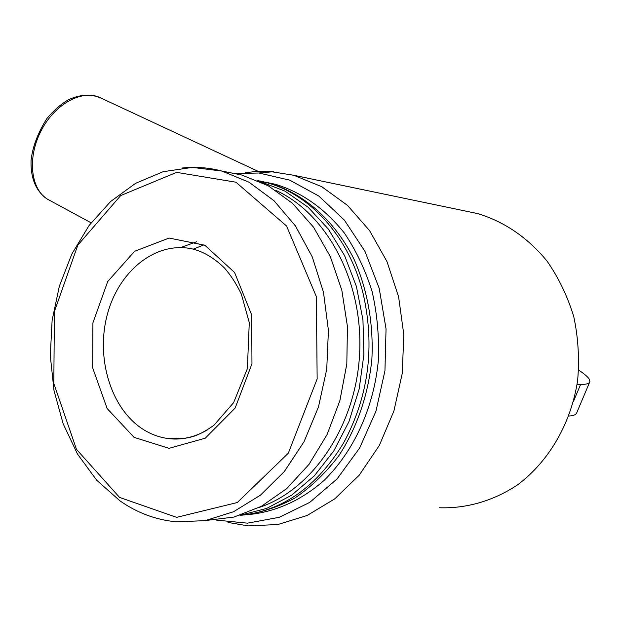 <?xml version="1.0" encoding="UTF-8"?>
<svg xmlns="http://www.w3.org/2000/svg" width="621" height="621" viewBox="0 0 621 621"><rect width="100%" height="100%" fill="white"/><g stroke="black" fill="none" stroke-linecap="round" stroke-linejoin="round"><path stroke-width="0.93" d="M439.389 507.753C466.565 508.669 493.796 500.837 517.922 484.605C549.166 461.085 571.297 422.932 577.654 380.223C579.517 358.674 578.205 337.428 573.726 316.485C567.501 296.186 558.582 277.696 546.977 261.006C527.501 237.47 504.384 221.658 477.619 213.577L465.276 211.008M228.031 522.44L248.284 525.902L277.89 524.52L307.154 515.469L334.719 498.873L359.186 475.228L379.291 445.505L393.908 411.032L402.237 373.493L403.821 334.773L398.612 296.838L386.961 261.565L369.58 230.624L347.465 205.357L321.794 186.719L293.849 175.285L269.599 171.404L257.575 171.388L245.637 172.607M216.162 520.08L247.507 523.161L279.256 517.309L309.685 502.42L337.04 478.977L359.613 448.036L375.946 411.249L384.95 370.737L386.045 328.928L379.214 288.361L364.985 251.396L344.383 220.098L318.775 196.011L289.735 180.168L258.926 173.011L234.21 173.515M247.74 514.646C274.684 512.286 301.131 500.635 324.092 480.382C353.706 451.483 373.71 407.95 378.298 360.948C379.307 337.35 377.265 314.311 372.189 291.839C365.443 270.174 356.175 250.589 344.376 233.077C324.736 208.516 301.736 192.254 275.382 184.29L265.314 182.139M242.524 515.135C260.471 512.915 277.921 507.21 294.882 498.026C311.222 486.903 325.901 472.76 338.911 455.612C357.114 427.442 368.098 395.398 371.863 359.489C373.687 324.077 367.391 289.246 353.916 258.988C334.362 219.912 303.149 192.89 268.652 182.962L260.253 181.091M239.993 515.36C282.213 511.277 316.772 487.081 343.669 442.789C368.727 396.268 375.193 346.471 363.083 293.407C349.033 236.197 309.437 193.434 265.26 182.295L257.793 180.595M240.49 515.205L266.626 508.444L291.598 495.216L314.319 475.857L333.741 451.017L348.932 421.675L359.155 389.056L363.898 354.607L362.951 319.877L356.4 286.413L344.616 255.673L328.222 228.924L308.032 207.173L285 191.152L258.266 180.804M259.267 507.435C312.743 489.69 356.26 425.276 359.652 353.093C363.246 280.909 326.53 213.422 275.895 190.391M204.014 244.821L193.403 249.083M182.256 438.224L182.768 438.558M206.025 520.483L233.977 517.06L261.294 506.371L286.731 488.595L309.041 464.329L327.088 434.537L339.904 400.553L346.813 363.976L347.45 326.592L341.829 290.217L330.302 256.574L313.551 227.193L292.491 203.292L268.194 185.733L241.825 175.029L228.171 172.312M134.113 437.37L169.028 448.331L205.248 438.201L235.157 408.051L251.963 363.782L251.707 315.01L234.614 272.534L204.852 245.256L169.106 238.053L134.617 251.288L107.705 281.546L92.917 322.858L92.669 367.818L107.13 408.509L134.113 437.37M577.08 384.252L580.643 384.376C586.162 384.531 589.244 383.638 589.872 381.69L589.259 379.167C587.738 376.776 584.206 373.749 578.663 370.085M568.883 416.023C573.486 415.783 576.117 414.681 576.769 412.717L589.702 382.086M50.394 200.769L47.522 199.217C30.39 188.908 27.138 156.911 41.475 130.068C55.595 103.102 83.393 88.702 101.006 98.087L258.181 171.357M196.795 241.701L180.688 247.546M169.572 438.48L170.061 438.799M241.825 175.029L221.914 171.062L192.394 167.406L163.183 171.683L135.541 183.335L110.546 201.577L89.075 225.501L71.834 254.043L59.383 286.048L52.125 320.32L50.293 355.554L53.988 390.469L63.14 423.747L77.509 454.083L96.697 480.219L120.094 500.945C137.28 512.938 156.026 519.901 176.325 521.819L205.054 520.654L233.535 511.743L260.416 495.193L284.348 471.518L304.057 441.671L318.457 407.019L326.731 369.27L328.424 330.349L323.479 292.235L312.247 256.853L295.417 225.881L273.962 200.684L249.044 182.225L221.914 171.062C208.633 167.569 195.328 166.56 181.992 168.035M119.574 497.421L176.651 517.355L237.276 502.529L288.291 453.245L317.152 378.911L316.368 296.675L286.576 226.013L235.949 182.209L176.612 172.374L120.684 195.568L77.804 245.179L54.4 311.525L53.817 383.483L76.468 449.34L119.574 497.421M580.643 384.376L573.54 401.236M185.415 438.162L167.864 438.511C176.364 439.722 185.283 438.892 194.629 436.02C200.723 433.73 207.173 430.128 213.966 425.214L233.636 402.633L247.375 368.602L249.277 322.602L241.39 294.253C236.601 284.193 230.958 275.437 224.445 267.977C214.152 258.025 203.502 251.684 192.494 248.967C156.143 240.769 118.968 270.671 107.417 314.156C95.564 357.541 110.585 408.439 142.884 429.196C150.686 434.188 159.015 437.293 167.864 438.511C181.355 440.242 194.482 437.394 207.235 429.965M91.101 222.807L47.522 199.217C36.01 191.454 30.53 178.491 31.058 160.327C32.649 146.61 37.959 132.638 46.971 118.409C54.198 109.964 61.463 103.691 68.76 99.601C80.458 94.338 91.202 93.833 101.006 98.087M477.619 213.577L293.849 175.285M258.926 173.011L273.613 171.683M275.382 184.29L268.652 182.962M265.26 182.295L260.129 181.278"/></g></svg>
